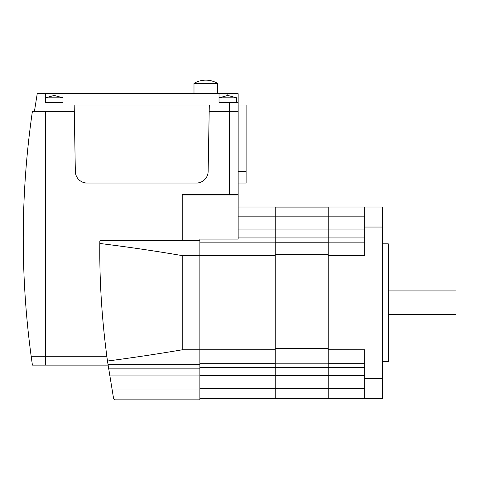 <?xml version="1.0" encoding="UTF-8"?>
<svg xmlns="http://www.w3.org/2000/svg" width="480" height="480" viewBox="0 0 480 480"><rect width="100%" height="100%" fill="white"/><g stroke="black" fill="none" stroke-linecap="round" stroke-linejoin="round"><path stroke-width="0.72" d="M99.816 243.468C127.416 246.888 154.884 250.932 182.214 255.6L182.214 349.806C157.524 353.988 132.606 357.732 107.466 361.032C102.27 322.86 99.714 285.852 99.786 250.008L99.834 241.458L100.872 240.066L182.214 240.066L182.214 194.664L238.152 194.664L238.152 102.522L219.018 102.522L219.018 93.69L37.23 93.69L34.434 111.354L74.286 111.354L45.324 111.354L45.324 365.118L108.042 365.118M182.214 239.97L199.878 239.97L199.878 399.852L115.05 399.852L113.604 398.652L107.466 361.032M199.878 239.97L199.878 239.088L238.152 239.088L238.152 194.958L182.214 194.958M199.878 399.852L115.05 399.852M236.682 102.522L236.682 97.812L219.018 97.812L227.85 95.454L227.85 93.69L219.018 93.69M54.156 97.812L45.324 97.812L54.156 95.454L62.988 97.812L54.156 97.812M217.542 83.382L193.992 83.382C197.628 81.24 201.552 80.166 205.77 80.148C209.988 80.166 213.912 81.24 217.542 83.382L217.542 93.69M193.992 93.69L193.992 83.382M62.988 93.69L62.988 102.522L45.324 102.522L45.324 93.69M238.152 102.522L238.152 93.69L227.85 93.69M229.32 194.664L229.32 111.354L209.19 111.354L238.152 111.354L229.32 111.354L229.32 102.522M200.862 182.142A5.886 5.886 0 0 1 197.748 183.036L85.728 183.036A5.886 5.886 0 0 1 82.614 182.142M238.152 105.024L246.102 105.024L246.102 183.036L238.152 183.036M382.404 361.584L388.29 361.584L388.29 243.828L382.404 243.828M388.29 314.478L456 314.478L456 290.928L388.29 290.928M364.74 398.382L382.404 398.382L382.404 207.03L364.74 207.03L364.74 255.6L328.236 255.6L328.236 398.382L364.74 398.382L364.74 349.806L328.236 349.746M364.74 207.03L328.236 207.03L328.236 255.6M328.236 398.322L275.244 398.322M328.236 207.09L275.244 207.09M328.236 254.37L275.244 254.37M328.236 348.462L275.244 348.462M199.878 398.382L275.244 398.382L275.244 207.03L238.152 207.03M182.214 349.806L275.244 349.746M32.406 365.118L45.324 365.118L45.324 356.286L31.17 356.286L32.406 365.118L31.17 356.286A883.17 883.17 0 0 1 32.406 111.354L45.324 111.354L45.324 356.286L106.818 356.286M74.178 105.024L209.298 105.024L208.14 171.468A11.778 11.778 0 0 1 196.368 183.036L87.108 183.036A11.778 11.778 0 0 1 75.336 171.468L74.178 105.024M275.244 255.6L182.214 255.6M199.878 364.662L107.976 364.662M199.878 240.75L100.02 240.75M199.878 368.874L108.594 368.874M199.878 375.912L109.674 375.912M199.878 389.028L111.858 389.028M238.152 171.468L246.102 171.468M382.404 227.046L364.74 227.046M382.404 378.366L364.74 378.366M199.878 388.578L364.74 388.578M199.878 375.462L364.74 375.462M328.236 367.476L364.74 367.476M328.236 363.258L364.74 363.258M328.236 242.148L364.74 242.148M238.152 237.936L364.74 237.936M238.152 229.95L364.74 229.95M238.152 216.834L364.74 216.834M328.236 367.488L275.244 367.488M328.236 363.192L275.244 363.192M328.236 242.22L275.244 242.22M199.878 242.148L275.244 242.148M199.878 367.476L275.244 367.476M199.878 363.258L275.244 363.258M227.85 95.454L236.682 97.812M328.236 398.382L275.244 398.382M328.236 207.03L275.244 207.03"/></g></svg>
